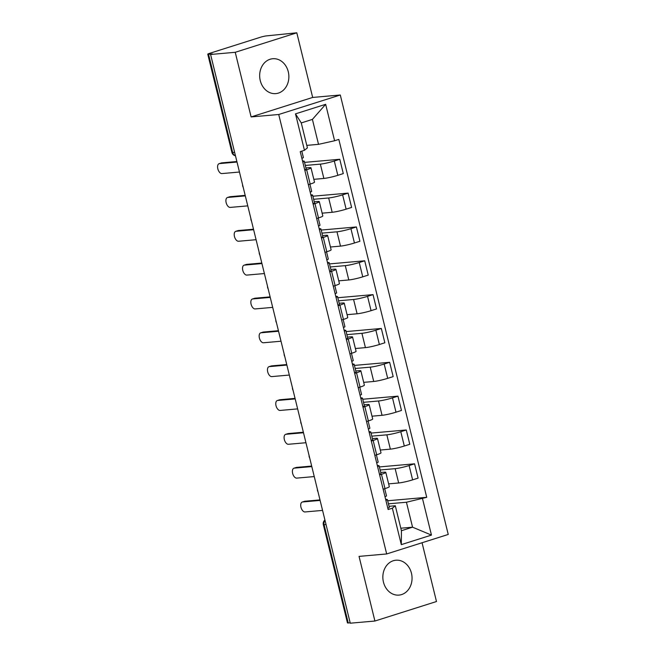 <?xml version="1.0" encoding="UTF-8"?>
<svg xmlns="http://www.w3.org/2000/svg" width="656" height="656" viewBox="0 0 656 656"><rect width="100%" height="100%" fill="white"/><g stroke="black" fill="none" stroke-linecap="round" stroke-linejoin="round"><path stroke-width="0.98" d="M260.268 80.598A17.507 14.58 85 0 0 275.807 93.611A17.507 14.58 85 0 0 288.271 71.734A17.507 14.58 85 0 0 272.732 58.728A17.507 14.58 85 0 0 260.268 80.598M383.448 582.093A17.507 14.58 85 0 0 398.987 595.099A17.507 14.58 85 0 0 411.451 573.221A17.507 14.58 85 0 0 395.912 560.216A17.507 14.58 85 0 0 383.448 582.093M296.799 32.8L235.233 52.3L210.584 54.473L350.271 623.2L374.92 621.027L359.045 556.386L386.671 553.951L448.237 534.451L340.292 94.997L312.674 97.441L296.799 32.8L266.516 35.883A4.494 0.451 -13.8 0 0 260.448 37.236L209.649 53.325A4.494 0.451 -13.8 0 0 207.763 54.177A4.494 0.451 -13.8 0 0 208.534 54.243L232.675 152.504A4.494 3.739 85 0 0 235.447 155.71M374.92 621.027L436.486 601.527L422.054 542.742M235.233 52.3L251.109 116.932L278.726 114.497L386.671 553.951M210.584 54.473L212.38 53.899L208.534 54.243M350.173 622.798L348.229 622.97A4.494 0.451 166.2 0 1 347.459 622.905L323.326 524.644A4.494 0.451 -13.8 0 0 324.097 524.71L348.229 622.97M388.623 483.866L398.668 482.98A10.324 1.041 -13.8 0 0 412.624 479.864L418.093 478.126L414.576 463.817L409.106 465.547A10.324 1.041 166.2 0 1 395.15 468.663L380.127 469.991M381.464 474.304L384.982 488.613A10.324 1.041 -13.8 0 0 389.311 486.654L385.794 472.336A10.324 1.041 166.2 0 1 381.464 474.304L379.627 474.878M384.982 488.613L383.145 489.196M379.373 466.924L414.576 463.817M380.734 472.476L384.022 472.189A10.324 1.041 166.2 0 1 385.794 472.336M380.316 450.032L390.353 449.147A10.324 1.041 -13.8 0 0 404.309 446.023L409.787 444.292L406.269 429.975L400.791 431.714A10.324 1.041 166.2 0 1 386.843 434.83L371.813 436.15M374.83 455.362L376.667 454.78A10.324 1.041 -13.8 0 0 380.997 452.82L377.479 438.503A10.324 1.041 166.2 0 1 373.149 440.463L371.321 441.045M371.058 433.083L406.269 429.975M372.428 438.643L375.708 438.347A10.324 1.041 166.2 0 1 377.479 438.503M372.001 416.191L382.046 415.305A10.324 1.041 -13.8 0 0 396.003 412.189L401.472 410.451L397.954 396.142L392.485 397.872A10.324 1.041 166.2 0 1 378.528 400.988L363.498 402.317M366.524 421.521L368.36 420.939A10.324 1.041 -13.8 0 0 372.69 418.979L369.172 404.662A10.324 1.041 166.2 0 1 364.843 406.622L363.006 407.204M362.752 399.25L397.954 396.142M364.113 404.801L367.401 404.514A10.324 1.041 166.2 0 1 369.172 404.662M363.695 382.358L373.731 381.472A10.324 1.041 -13.8 0 0 387.688 378.348L393.165 376.618L389.648 362.301L384.17 364.039A10.324 1.041 166.2 0 1 370.214 367.155L355.191 368.475M358.209 387.688L360.046 387.106A10.324 1.041 -13.8 0 0 364.375 385.146L360.857 370.829A10.324 1.041 166.2 0 1 356.528 372.788L354.691 373.371M354.437 365.408L389.648 362.301M355.798 370.968L359.086 370.673A10.324 1.041 166.2 0 1 360.857 370.829M355.38 348.516L365.425 347.631A10.324 1.041 -13.8 0 0 379.373 344.515L384.851 342.776L381.333 328.467L375.863 330.198A10.324 1.041 166.2 0 1 361.907 333.314L346.876 334.642M349.902 353.846L351.731 353.264A10.324 1.041 -13.8 0 0 356.069 351.304L352.551 336.987A10.324 1.041 166.2 0 1 348.221 338.947L346.384 339.529M346.122 331.575L381.333 328.467M347.491 337.127L350.78 336.84A10.324 1.041 166.2 0 1 352.551 336.987M347.065 314.683L357.11 313.789A10.324 1.041 -13.8 0 0 371.066 310.673L376.536 308.943L373.026 294.626L367.549 296.356A10.324 1.041 166.2 0 1 353.592 299.48L338.57 300.801M341.587 320.013L343.424 319.431A10.324 1.041 -13.8 0 0 347.754 317.471L344.236 303.154A10.324 1.041 166.2 0 1 339.906 305.114L338.07 305.696M337.815 297.734L373.026 294.626M339.177 303.293L342.465 302.998A10.324 1.041 166.2 0 1 344.236 303.154M338.758 280.842L348.795 279.956A10.324 1.041 -13.8 0 0 362.752 276.84L368.229 275.102L364.711 260.793L359.234 262.523A10.324 1.041 166.2 0 1 345.286 265.639L330.255 266.967M333.281 286.172L335.109 285.59A10.324 1.041 -13.8 0 0 339.439 283.63L335.929 269.313A10.324 1.041 166.2 0 1 331.592 271.272L329.763 271.855M329.501 263.901L364.711 260.793M330.87 269.452L334.158 269.165A10.324 1.041 166.2 0 1 335.929 269.313M330.444 247.009L340.489 246.115A10.324 1.041 -13.8 0 0 354.445 242.999L359.914 241.269L356.397 226.951L350.927 228.682A10.324 1.041 166.2 0 1 336.971 231.806L321.948 233.126M324.966 252.339L326.803 251.756A10.324 1.041 -13.8 0 0 331.132 249.797L327.615 235.479A10.324 1.041 166.2 0 1 323.285 237.439L321.448 238.021M321.194 230.059L356.397 226.951M322.555 235.619L325.843 235.324A10.324 1.041 166.2 0 1 327.615 235.479M322.137 213.167L332.174 212.282A10.324 1.041 -13.8 0 0 346.13 209.166L351.608 207.427L348.09 193.118L342.612 194.848A10.324 1.041 166.2 0 1 328.664 197.964L313.634 199.293M316.651 218.497L318.488 217.915A10.324 1.041 -13.8 0 0 322.818 215.955L319.3 201.638A10.324 1.041 166.2 0 1 314.97 203.598L313.142 204.18M312.879 196.218L348.09 193.118M314.249 201.777L317.529 201.49A10.324 1.041 166.2 0 1 319.3 201.638M313.822 179.334L323.867 178.44A10.324 1.041 -13.8 0 0 337.824 175.324L343.293 173.594L339.775 159.277L334.306 161.007A10.324 1.041 166.2 0 1 320.349 164.131L305.327 165.451M308.345 184.664L310.181 184.082A10.324 1.041 -13.8 0 0 314.511 182.122L310.993 167.805A10.324 1.041 166.2 0 1 306.664 169.765L304.827 170.347M304.573 162.385L339.775 159.277M305.934 167.944L309.222 167.649A10.324 1.041 166.2 0 1 310.993 167.805M400.824 528.219L412.558 527.186L406.433 502.242L388.434 503.824M389.049 506.317L395.306 505.768L401.431 530.704L412.558 527.186L431.459 535.091L401.308 544.636L392.354 508.195L395.306 505.768M306.787 145.378L318.529 144.345L312.404 119.4L301.268 122.926L307.402 147.871L304.45 150.298L300.235 151.634L388.139 509.532L392.354 508.195M304.45 150.298L295.495 113.857L325.655 104.312L334.601 140.753L318.529 144.345M406.433 502.242L426.728 497.314L338.824 139.416L334.601 140.753M422.513 498.65L431.459 535.091M340.292 94.997L278.726 114.497M312.674 97.441L251.109 116.932M387.68 500.758L426.728 497.314M401.308 544.636L401.431 530.704M312.404 119.4L325.655 104.312M301.268 122.926L295.495 113.857M384.719 488.695L386.491 495.895A5.609 0.566 166.2 0 1 384.982 496.682M320.12 500.43L302.572 501.971A5.166 2.813 -107.6 0 0 302.244 502.037L304.573 501.299A5.166 2.813 72.4 0 1 304.909 501.233L319.989 499.905M385.613 499.249L387.204 499.495A5.609 0.566 166.2 0 1 387.393 499.585A5.609 0.566 166.2 0 1 385.892 500.364M387.393 499.585L389.311 507.391A5.609 0.566 166.2 0 1 387.803 508.179M302.244 502.037A5.166 2.813 -107.6 0 0 301.03 507.514A5.166 2.813 -107.6 0 0 305.024 511.951L322.572 510.401M376.405 454.862L378.176 462.062A5.609 0.566 166.2 0 1 376.675 462.841M311.805 466.588L294.265 468.138A5.166 2.813 -107.6 0 0 293.929 468.204L296.266 467.466A5.166 2.813 72.4 0 1 296.594 467.4L311.682 466.063M377.298 465.416L378.897 465.653A5.609 0.566 166.2 0 1 379.086 465.752A5.609 0.566 166.2 0 1 377.577 466.531M379.086 465.752L380.997 473.558A5.609 0.566 166.2 0 1 379.496 474.337M293.929 468.204A5.166 2.813 -107.6 0 0 292.715 473.673A5.166 2.813 -107.6 0 0 296.717 478.117L314.257 476.568M368.098 421.021L369.869 428.22A5.609 0.566 166.2 0 1 368.36 429.008M303.498 432.747L285.95 434.297A5.166 2.813 -107.6 0 0 285.622 434.362L287.951 433.624A5.166 2.813 72.4 0 1 288.287 433.559L303.367 432.23M368.992 431.574L370.583 431.82A5.609 0.566 166.2 0 1 370.771 431.91A5.609 0.566 166.2 0 1 369.262 432.689M370.771 431.91L372.69 439.717A5.609 0.566 166.2 0 1 371.181 440.504M285.622 434.362A5.166 2.813 -107.6 0 0 284.409 439.84A5.166 2.813 -107.6 0 0 288.402 444.276L305.95 442.726M359.783 387.188L361.554 394.387A5.609 0.566 166.2 0 1 360.046 395.166M295.184 398.914L277.644 400.463A5.166 2.813 -107.6 0 0 277.308 400.529L279.645 399.791A5.166 2.813 72.4 0 1 279.973 399.725L295.052 398.389M360.677 397.741L362.276 397.979A5.609 0.566 166.2 0 1 362.456 398.077A5.609 0.566 166.2 0 1 360.956 398.856M362.456 398.077L364.375 405.884A5.609 0.566 166.2 0 1 362.875 406.663M277.308 400.529A5.166 2.813 -107.6 0 0 276.094 405.998A5.166 2.813 -107.6 0 0 280.096 410.443L297.635 408.893M351.477 353.346L353.24 360.546A5.609 0.566 166.2 0 1 351.739 361.333M286.877 365.072L269.329 366.622A5.166 2.813 -107.6 0 0 268.993 366.688L271.33 365.95A5.166 2.813 72.4 0 1 271.666 365.884L286.746 364.556M352.37 363.9L353.961 364.146A5.609 0.566 166.2 0 1 354.15 364.236A5.609 0.566 166.2 0 1 352.641 365.015M354.15 364.236L356.069 372.042A5.609 0.566 166.2 0 1 354.56 372.829M268.993 366.688A5.166 2.813 -107.6 0 0 267.787 372.165A5.166 2.813 -107.6 0 0 271.781 376.601L289.321 375.052M343.162 319.513L344.933 326.713A5.609 0.566 166.2 0 1 343.424 327.492M278.562 331.239L261.022 332.789A5.166 2.813 -107.6 0 0 260.686 332.854L263.015 332.116A5.166 2.813 72.4 0 1 263.351 332.051L278.431 330.714M344.056 330.066L345.655 330.304A5.609 0.566 166.2 0 1 345.835 330.403A5.609 0.566 166.2 0 1 344.334 331.182M345.835 330.403L347.754 338.209A5.609 0.566 166.2 0 1 346.253 338.988M260.686 332.854A5.166 2.813 -107.6 0 0 259.473 338.324A5.166 2.813 -107.6 0 0 263.466 342.768L281.014 341.218M334.855 285.672L336.618 292.871A5.609 0.566 166.2 0 1 335.118 293.658M270.247 297.398L252.708 298.947A5.166 2.813 -107.6 0 0 252.371 299.013L254.708 298.275A5.166 2.813 72.4 0 1 255.045 298.209L270.124 296.881M335.749 296.225L337.34 296.471A5.609 0.566 166.2 0 1 337.528 296.561A5.609 0.566 166.2 0 1 336.02 297.34M337.528 296.561L339.447 304.368A5.609 0.566 166.2 0 1 337.938 305.155M252.371 299.013A5.166 2.813 -107.6 0 0 251.166 304.491A5.166 2.813 -107.6 0 0 255.159 308.927L272.699 307.377M326.54 251.838L328.312 259.038A5.609 0.566 166.2 0 1 326.803 259.817M261.941 263.564L244.393 265.114A5.166 2.813 -107.6 0 0 244.065 265.18L246.394 264.442A5.166 2.813 72.4 0 1 246.73 264.376L261.81 263.04M327.434 262.392L329.025 262.63A5.609 0.566 166.2 0 1 329.214 262.728A5.609 0.566 166.2 0 1 327.713 263.507M329.214 262.728L331.132 270.534A5.609 0.566 166.2 0 1 329.624 271.313M244.065 265.18A5.166 2.813 -107.6 0 0 242.851 270.649A5.166 2.813 -107.6 0 0 246.845 275.094L264.393 273.544M318.226 217.997L319.997 225.197A5.609 0.566 166.2 0 1 318.496 225.984M253.626 229.723L236.086 231.273A5.166 2.813 -107.6 0 0 235.75 231.338L238.087 230.6A5.166 2.813 72.4 0 1 238.415 230.535L253.503 229.206M319.119 228.55L320.718 228.796A5.609 0.566 166.2 0 1 320.907 228.887A5.609 0.566 166.2 0 1 319.398 229.666M320.907 228.887L322.818 236.693A5.609 0.566 166.2 0 1 321.317 237.48M235.75 231.338A5.166 2.813 -107.6 0 0 234.536 236.816A5.166 2.813 -107.6 0 0 238.538 241.252L256.078 239.702M309.919 184.164L311.69 191.363A5.609 0.566 166.2 0 1 310.181 192.142M245.319 195.89L227.771 197.44A5.166 2.813 -107.6 0 0 227.443 197.505L229.772 196.767A5.166 2.813 72.4 0 1 230.108 196.702L245.188 195.365M310.813 194.717L312.404 194.955A5.609 0.566 166.2 0 1 312.592 195.045A5.609 0.566 166.2 0 1 311.083 195.832M312.592 195.045L314.511 202.86A5.609 0.566 166.2 0 1 313.002 203.639M227.443 197.505A5.166 2.813 -107.6 0 0 226.23 202.975A5.166 2.813 -107.6 0 0 230.223 207.411L247.771 205.869M301.809 151.134L303.375 157.522A5.609 0.566 166.2 0 1 301.867 158.309M237.005 162.048L219.465 163.598A5.166 2.813 -107.6 0 0 219.129 163.664L221.466 162.926A5.166 2.813 72.4 0 1 221.794 162.86L236.873 161.532M302.498 160.876L304.097 161.122A5.609 0.566 166.2 0 1 304.277 161.212A5.609 0.566 166.2 0 1 302.777 161.991M304.277 161.212L306.196 169.018A5.609 0.566 166.2 0 1 304.696 169.806M219.129 163.664A5.166 2.813 -107.6 0 0 217.915 169.141A5.166 2.813 -107.6 0 0 221.917 173.578L239.456 172.028M320.349 164.131L323.867 178.44M328.664 197.964L332.174 212.282M336.971 231.806L340.489 246.115M345.286 265.639L348.795 279.956M353.592 299.48L357.11 313.789M361.907 333.314L365.425 347.631M370.214 367.155L373.731 381.472M378.528 400.988L382.046 415.305M386.843 434.83L390.353 449.147M395.15 468.663L398.668 482.98M314.97 203.598L318.488 217.915M323.285 237.439L326.803 251.756M331.592 271.272L335.109 285.59M339.906 305.114L343.424 319.431M348.221 338.947L351.731 353.264M356.528 372.788L360.046 387.106M364.843 406.622L368.36 420.939M373.149 440.463L376.667 454.78M306.664 169.765L310.181 184.082M342.612 194.848L346.13 209.166M350.927 228.682L354.445 242.999M359.234 262.523L362.752 276.84M367.549 296.356L371.066 310.673M375.863 330.198L379.373 344.515M384.17 364.039L387.688 378.348M392.485 397.872L396.003 412.189M400.791 431.714L404.309 446.023M409.106 465.547L412.624 479.864M334.306 161.007L337.824 175.324M325.007 520.339A4.494 3.739 85 0 0 324.097 524.71L326.04 524.538M234.618 152.331L232.675 152.504A4.494 0.451 -13.8 0 1 231.904 152.438A4.494 4.494 0 0 0 235.463 155.784M302.572 501.971L304.909 501.233M294.265 468.138L296.594 467.4M285.95 434.297L288.287 433.559M277.644 400.463L279.973 399.725M269.329 366.622L271.666 365.884M261.022 332.789L263.351 332.051M252.708 298.947L255.045 298.209M244.393 265.114L246.73 264.376M236.086 231.273L238.415 230.535M227.771 197.44L230.108 196.702M219.465 163.598L221.794 162.86M317.373 489.237A4.494 4.494 0 0 0 318.012 491.844M309.058 455.395A4.494 4.494 0 0 0 309.698 458.011M300.743 421.562A4.494 4.494 0 0 0 301.391 424.17M292.437 387.721A4.494 4.494 0 0 0 293.076 390.336M284.122 353.887A4.494 4.494 0 0 0 284.761 356.495M275.815 320.046A4.494 4.494 0 0 0 276.455 322.662M267.5 286.213A4.494 4.494 0 0 0 268.14 288.82M259.194 252.371A4.494 4.494 0 0 0 259.833 254.987M250.879 218.538A4.494 4.494 0 0 0 251.519 221.146M242.572 184.697A4.494 4.494 0 0 0 243.212 187.313M231.904 152.438L207.763 54.177M324.933 520.028A4.494 4.494 0 0 0 323.326 524.644"/></g></svg>
